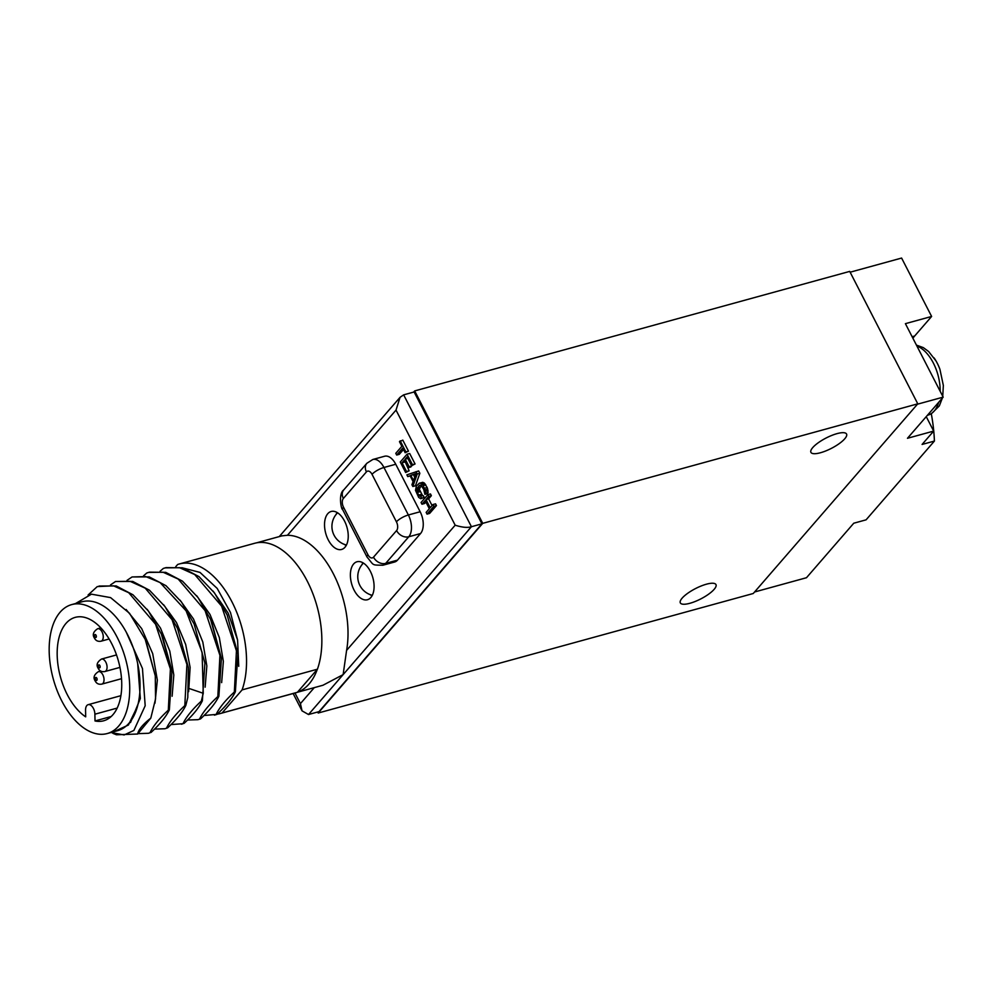 <?xml version="1.0" encoding="UTF-8"?>
<svg xmlns="http://www.w3.org/2000/svg" width="993" height="993" viewBox="0 0 993 993"><rect width="100%" height="100%" fill="white"/><g stroke="black" fill="none" stroke-linecap="round" stroke-linejoin="round"><path stroke-width="1.49" d="M753.253 593.504L318.194 713.024L482.735 523.348L917.78 403.828L753.253 593.504M812.746 447.582A20.034 5.809 -27.2 0 1 831.687 435.455A20.034 5.809 -27.2 0 1 846.557 434.028A20.034 5.809 -27.2 0 1 844.745 438.794A20.034 5.809 -27.2 0 1 825.779 450.934A20.034 5.809 -27.2 0 1 810.921 452.336A20.034 5.809 -27.2 0 1 812.746 447.582M682.154 598.134A20.034 5.809 -27.2 0 1 701.095 586.019A20.034 5.809 -27.2 0 1 715.965 584.579A20.034 5.809 -27.2 0 1 714.141 589.346A20.034 5.809 -27.2 0 1 695.174 601.485A20.034 5.809 -27.2 0 1 680.329 602.9A20.034 5.809 -27.2 0 1 682.154 598.134M318.194 713.024L317.673 712.018M917.78 403.828L849.723 271.399L414.677 390.919L482.735 523.348M413.634 392.123L414.677 390.919M346.594 650.378L455.179 525.198L396.021 410.097L400.067 397.312L403.654 394.854L414.131 391.974L481.903 523.845L319.001 711.646L308.513 714.526L343.131 674.619L346.594 650.378A77.466 43.431 -105.4 0 0 333.425 573.917A77.466 43.431 -105.4 0 0 287.436 535.277L281.925 535.86L256.467 542.861M455.179 525.198C462.217 527.432 467.641 527.941 471.427 526.724L481.903 523.845M294.971 693.015L300.42 703.615L302.046 710.864L308.513 714.526M297.404 692.27L322.973 685.244L343.131 674.619L471.427 526.724L403.654 394.854M317.313 669.307A77.466 43.431 74.6 0 1 309.059 683.978A77.466 43.431 74.6 0 1 297.478 692.183L317.412 669.208A77.528 43.469 -105.4 0 0 307.917 582.419A77.528 43.469 -105.4 0 0 254.642 543.283L179.311 563.974A77.528 43.469 -105.4 0 0 177.648 564.496L175.749 566.68M297.391 692.282L222.06 712.986A77.528 43.469 74.6 0 1 220.396 713.508L295.715 692.816A77.528 43.469 -105.4 0 0 297.391 692.282L297.478 692.183M370.848 597.513A19.699 11.047 -105.4 0 0 371.779 574.488A19.699 11.047 -105.4 0 0 357.008 561.753A19.699 11.047 -105.4 0 0 353.62 563.987A19.699 11.047 -105.4 0 0 352.689 587A19.699 11.047 -105.4 0 0 367.447 599.735A19.699 11.047 -105.4 0 0 370.848 597.513M345.005 547.217A19.699 11.047 -105.4 0 0 345.936 524.205A19.699 11.047 -105.4 0 0 331.166 511.469A19.699 11.047 -105.4 0 0 327.777 513.691A19.699 11.047 -105.4 0 0 326.834 536.716A19.699 11.047 -105.4 0 0 341.604 549.452A19.699 11.047 -105.4 0 0 345.005 547.217M405.144 452.721L408.483 451.157L402.798 440.11L399.459 441.662L401.855 446.316L395.785 453.304L396.679 455.055L402.748 448.054L405.144 452.721L405.864 451.877L400.179 440.83M396.679 455.055L399.298 454.335L403.493 449.506M409.141 470.794L406.522 471.514L402.028 462.788L404.35 460.119L408.235 467.691L410.854 466.971L411.574 465.692L415.062 463.967L409.675 453.491L407.056 454.211L400.266 462.03L405.653 472.519L409.141 470.794L405.082 461.559M412.84 486.483L415.459 485.763L419.853 473.276L418.649 470.955L406.857 474.84L407.751 476.59L410.084 475.759L413.076 481.58L411.934 484.733L412.84 486.483L417.234 473.996L416.03 471.675M420.722 498.709L424.222 497.443L423.316 495.693L419.381 496.09L417.296 492.466L416.812 488.854L419.406 485.391L420.871 485.105L423.688 489.264L424.917 494.328L425.476 491.386L423.217 485.639L421.429 483.517L419.381 483.107L416.34 486.148L415.508 490.343L418.661 497.381L420.722 498.709L421.603 498.163L420.697 496.413M422.695 495.867L419.294 489.214L421.342 485.453M424.917 494.328L427.536 493.608L428.107 492.491L427.176 487.538L424.048 482.797L419.381 483.107M432.067 505.561L428.628 498.858L431.372 495.693L430.466 493.943L427.846 494.663L421.057 502.495L421.963 504.233L424.582 503.513L425.873 502.024M421.963 504.233L425.141 500.571L429.324 508.726L426.146 512.388L427.04 514.126L429.659 513.406L436.448 505.586L435.555 503.836L432.936 504.556L430.192 507.721L425.997 499.578L428.74 496.413L427.846 494.663M397.473 560.139L385.681 563.379A16.409 9.198 74.6 0 1 382.851 565.24L394.643 562.001A16.409 9.198 74.6 0 0 397.473 560.139L420.548 533.539A16.409 9.198 74.6 0 0 420.163 511.743L395.748 464.252L383.956 467.492A9.843 2.855 152.8 0 0 372.027 474.344A6.566 3.687 74.6 0 0 366.429 471.886A9.843 7.634 -139.1 0 1 366.864 463.272L372.822 459.486A16.409 9.198 74.6 0 1 383.956 467.492L408.371 514.982A16.409 9.198 74.6 0 1 408.756 536.779A9.843 7.634 -139.1 0 1 396.592 530.56A6.566 3.687 74.6 0 0 396.43 521.834L372.027 474.344M372.822 459.486L384.614 456.246A16.409 9.198 74.6 0 1 395.748 464.252M362.904 562.758A19.699 11.047 -105.4 0 0 362.048 564.62M370.315 594.708A19.699 11.047 -105.4 0 0 372.003 595.862M337.061 512.475A19.699 11.047 -105.4 0 0 336.193 514.324M344.459 544.425A19.699 11.047 -105.4 0 0 346.16 545.579M408.483 451.157L405.864 451.877M404.66 462.068L402.028 462.788M405.653 472.519L406.522 471.514M415.062 463.967L412.443 464.687L407.056 454.211M407.838 458.406L405.206 459.126L407.093 456.954L411.574 465.692L412.443 464.687M411.723 465.965L409.104 466.685L405.206 459.126M408.235 467.691L409.104 466.685M419.853 473.276L417.234 473.996M410.171 475.92L407.751 476.59M416.055 473.5L413.498 480.612L410.804 475.374L416.055 473.5M414.726 477.186L413.423 474.654L415.968 473.748M413.423 474.654L410.804 475.374M424.222 497.443L421.603 498.163M422.881 482.3L420.262 483.02M424.048 482.797L421.429 483.517M424.942 483.628L422.323 484.348M425.836 484.919L423.217 485.639M427.176 487.538L424.557 488.258M427.784 489.164L425.165 489.884M428.095 490.666L425.476 491.386M428.107 492.491L425.488 493.211M420.585 485.068L419.406 485.391M419.865 487.178L417.234 487.898M419.431 488.134L416.812 488.854M419.294 489.214L416.675 489.934M419.456 490.418L416.837 491.138M419.915 491.746L417.296 492.466M421.255 494.365L418.636 495.085M422 495.37L419.381 496.09M431.372 495.693L428.74 496.413M428.628 498.858L425.997 499.578M436.448 505.586L433.829 506.306L432.936 504.556M427.04 514.126L433.829 506.306M222.06 712.986L242.093 689.899A77.528 43.469 -105.4 0 0 232.598 603.111A77.528 43.469 -105.4 0 0 179.311 563.974M317.412 669.208L242.093 689.899M220.396 713.508A77.528 43.469 74.6 0 1 217.256 714.153M214.426 715.146L217.02 714.364L204.074 715.494M200.512 718.907L197.917 719.677L200.512 718.907C209.511 710.566 215.63 703.019 218.87 696.279L221.414 658.52L210.615 619.458L198.004 597.501L182.476 581.153L165.732 572.353L149.608 572.142L146.803 572.973L143.551 575.828M148.578 572.415L163.075 572.229L178.219 579.08L205.104 610.658L219.925 655.355L217.839 696.552C208.828 704.893 202.709 712.44 199.481 719.193M197.917 719.677L187.565 720.024M217.02 714.364C226.019 706.035 232.139 698.489 235.378 691.736L237.923 653.953L227.136 614.952L214.525 592.982L198.997 576.623L182.253 567.822L166.116 567.599L163.311 568.443L160.059 571.285M165.086 567.884L179.584 567.698L194.727 574.55L221.613 606.127L236.433 650.825L234.348 692.022C225.337 700.363 219.217 707.897 215.99 714.65M181.905 567.723L200.003 572.415L217.194 588.427L230.475 612.507L237.588 640.038L238.73 666.315M163.597 604.725L176.469 622.586L185.679 644.469L190.122 667.408L188.633 691.699M180.105 600.194L193.498 618.987L202.808 642.037L206.842 665.943L205.141 687.168M196.614 595.651L210.007 614.456L219.316 637.506L223.351 661.4L221.65 682.638M213.123 591.12L228.167 613.103L237.588 640.038M127.042 580.359L132.069 576.958L145.748 576.585L160.072 582.543L186.113 610.856L202.1 652.389L203.255 693.288L201.331 701.095C192.319 709.424 186.2 716.971 182.973 723.723L171.057 724.567M181.409 724.22L182.973 723.723M201.331 701.095L202.361 700.81C199.121 707.562 193.002 715.109 184.003 723.438M166.464 728.254L164.9 728.75L166.464 728.254C169.691 721.514 175.811 713.967 184.822 705.626L186.907 664.429L172.087 619.731L145.201 588.154L130.058 581.302L115.56 581.488L110.533 584.902M188.397 667.594L177.598 628.532L188.397 667.594L187.776 697.533L185.852 705.34C182.613 712.093 176.493 719.64 167.494 727.968M194.107 624.001L204.906 663.076L194.107 624.001L181.496 602.031L165.968 585.684L149.223 576.883L132.069 576.958M211.658 621.792L221.414 658.52M227.136 614.952L237.923 653.953M202.361 700.81L204.906 663.076M110.968 732.511L124.15 734.944L133.869 730.451L145.189 705.75L142.458 668.5L126.21 632.057M149.955 732.797L148.391 733.293L149.955 732.797C153.183 726.044 159.302 718.498 168.313 710.169L170.399 668.972L155.578 624.262L128.693 592.684L113.55 585.833L97.277 586.578L88.104 594.993M148.391 733.293L138.039 733.628M164.9 728.75L154.548 729.098M137.679 663.585L140.336 698.476L130.48 722.569M126.111 609.503L141.701 628.631L152.699 653.655L157.341 680.081L154.995 703.156M147.088 609.255L160.469 628.06L169.791 651.11L173.812 675.004L172.124 696.242M107.17 733.554L117.484 730.724A66.879 37.486 74.6 0 0 127.427 634.353A66.879 37.486 -105.4 0 0 82.059 601.758L71.732 604.588A66.879 37.486 -105.4 0 0 61.789 700.959A66.879 37.486 74.6 0 0 107.17 733.554A66.879 37.486 74.6 0 0 117.112 637.183A66.879 37.486 -105.4 0 0 71.732 604.588M95.018 720.955L94.894 714.203A7.758 4.344 -105.4 0 0 88.166 704.67A7.758 4.344 -105.4 0 0 85.559 710.094L85.683 716.847A53.622 30.063 74.6 0 1 57.631 662.108A53.622 30.063 74.6 0 1 75.245 617.361A53.622 30.063 74.6 0 1 118.44 661.102A53.622 30.063 74.6 0 1 103.657 720.781A53.622 30.063 74.6 0 1 95.018 720.955L111.179 716.512M137.468 706.321L128.42 725.027L113.512 731.816M75.542 603.545L91.468 594.174L110.583 597.612L129.537 613.314L145.834 640.423L155.293 675.885L155.553 698.911L150.799 718.113L137.63 734.026L116.442 734.77L112.867 733.343M99.052 586.031L116.218 585.957L132.95 594.77L148.478 611.117L162.343 635.892L171.578 669.456M177.598 628.532L164.987 606.562L149.459 590.227L132.714 581.426L115.56 581.488M161.102 633.087L171.888 672.112L169.344 709.883C166.104 716.623 159.985 724.17 150.986 732.511M144.978 638.499L155.293 675.885M185.852 705.34L184.822 705.626M169.344 709.883L168.313 710.169M137.63 734.026C138.511 729.632 142.905 724.331 150.799 718.113M235.378 691.736L234.348 692.022M218.87 696.279L217.839 696.552M850.132 272.206L901.607 258.056L931.62 316.457L905.405 323.656L943.176 397.126L917.47 404.188M943.176 397.126L907.465 438.285L933.681 431.086L926.246 416.638M931.297 413.82A113.239 63.49 74.6 0 1 934.413 441.066L922.087 444.442L933.681 431.086M934.413 441.066L866.082 519.836L853.769 523.212L806.477 577.727L754.568 591.989M912.927 338.29A45.293 25.396 74.6 0 1 914.652 336.019L912.12 336.714M931.62 316.457L914.652 336.019M934.103 357.927A32.819 18.408 74.6 0 1 935.952 360.831A32.819 18.408 74.6 0 1 937.255 363.202A32.819 18.408 74.6 0 1 939.85 369.098M300.42 703.615L314.284 687.64M396.021 410.097L287.436 535.277M420.163 511.743L408.371 514.982A9.843 2.855 152.8 0 0 396.43 521.834M420.548 533.539L408.756 536.779L385.681 563.379A9.843 7.634 40.9 0 1 373.505 557.16L396.592 530.56M373.505 557.16A6.566 3.687 74.6 0 1 367.919 554.702L343.516 507.212A6.566 3.687 74.6 0 1 343.355 498.486L366.429 471.886M343.516 507.212A9.843 2.855 152.8 0 0 342.622 509.546L367.025 557.048A9.843 2.855 -27.2 0 1 367.919 554.702M342.622 509.546C341.244 509.843 338.129 493.856 343.777 489.872A9.843 7.634 40.9 0 0 343.355 498.486M188.943 688.434L203.255 693.288M94.894 714.203L117.162 708.083M101.857 684.103A6.467 3.624 -105.4 0 0 102.813 674.781A6.467 3.624 -105.4 0 0 98.431 671.64C94.112 674.495 93.007 677.574 95.129 680.85C96.47 683.581 98.717 684.673 101.857 684.103L121.518 678.691M96.842 678.219A1.539 0.856 -105.4 0 0 95.539 677.636A1.539 0.856 -105.4 0 0 95.576 679.684A1.539 0.856 -105.4 0 0 96.88 680.255A1.539 0.856 -105.4 0 0 96.842 678.219M101.087 641.193A6.467 3.624 -105.4 0 0 102.043 631.883A6.467 3.624 -105.4 0 0 97.662 628.73C93.342 631.598 92.237 634.664 94.36 637.953C95.7 640.684 97.947 641.763 101.087 641.193L109.131 638.983M96.073 635.309A1.539 0.856 -105.4 0 0 94.769 634.738A1.539 0.856 -105.4 0 0 94.807 636.774A1.539 0.856 -105.4 0 0 96.11 637.357A1.539 0.856 -105.4 0 0 96.073 635.309M104.898 671.529A6.467 3.624 -105.4 0 0 105.854 662.219A6.467 3.624 -105.4 0 0 101.472 659.067C97.153 661.934 96.048 665 98.17 668.277C99.523 671.02 101.758 672.1 104.898 671.529L119.942 667.395M98.617 667.11A1.539 0.856 -105.4 0 0 99.921 667.693A1.539 0.856 -105.4 0 0 99.896 665.645A1.539 0.856 -105.4 0 0 98.58 665.074A1.539 0.856 -105.4 0 0 98.617 667.11M916.899 346.011A36.108 20.245 74.6 0 1 933.37 363.078A36.108 20.245 -105.4 0 1 940.172 391.292M927.45 415.26L927.996 415.111A36.108 20.245 -105.4 0 0 938.683 402.302M400.067 397.312L279.244 536.605M363.426 563.081A19.202 19.202 0 0 0 372.288 595.316M337.583 512.798A19.202 19.202 0 0 0 346.445 545.033M367.025 557.048C374.498 565.898 371.221 564.93 382.851 565.24M366.864 463.272L343.777 489.872M211.869 622.276L210.615 619.458M88.166 704.67L120.885 695.683M100.74 671.007L98.431 671.64M100.852 627.861L97.662 628.73M116.516 654.933L101.472 659.067M171.528 669.046L171.888 672.112M293.134 693.524L302.046 710.864M939.899 369.197L943.35 385.445L942.742 396.294M942.357 398.069L939.341 405.876L931.372 413.783L927.996 415.111M916.44 345.117L923.304 347.6L928.629 351.522L935.952 360.831"/></g></svg>
